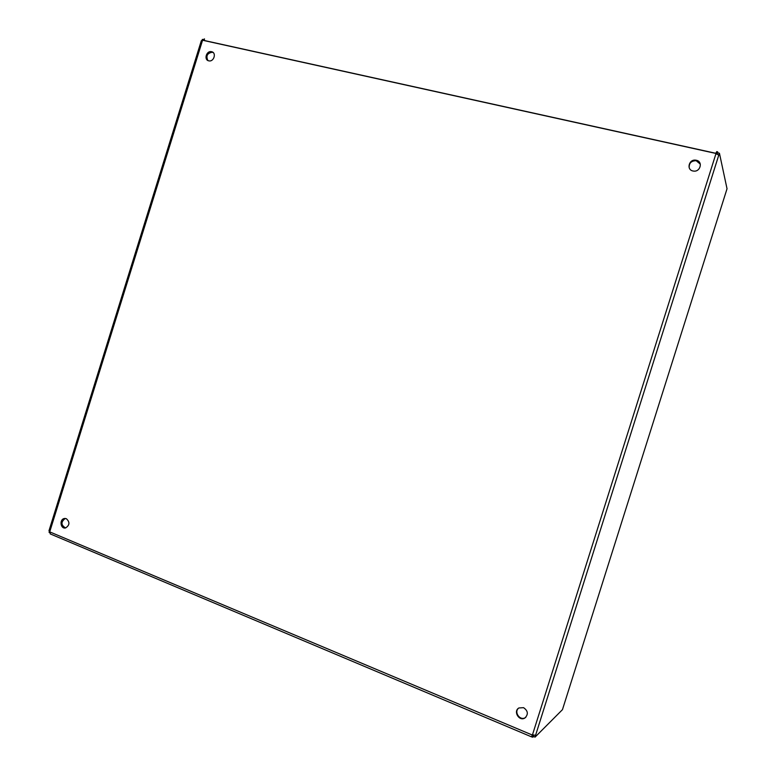 <?xml version="1.0" encoding="UTF-8"?>
<svg xmlns="http://www.w3.org/2000/svg" width="776" height="776" viewBox="0 0 776 776"><rect width="100%" height="100%" fill="white"/><g stroke="black" fill="none" stroke-linecap="round" stroke-linejoin="round"><path stroke-width="1.16" d="M700.311 164.124L696.169 160.71C691.261 160.787 688.942 163.144 689.195 167.771M696.334 160.273C703.26 161.534 700.311 172.359 693.395 171.05C686.013 170.216 688.807 158.731 696.023 160.215L696.334 160.273M518.513 708.226C513.712 712.29 520.221 721.166 525.4 717.577L525.847 717.257M523.577 707.673C528.029 710.816 528.505 714.24 524.993 717.936C519.27 721.845 512.858 711.301 518.892 707.964L523.577 707.673M213.264 52.622L212.246 52.254C207.24 53.175 205.786 55.92 207.89 60.509M211.586 51.711C216.727 52.613 213.963 62.032 208.899 60.858C203.603 60.111 206.329 50.459 211.489 51.691L211.586 51.711M65.339 518.446L65.252 518.465C60.79 521.947 60.887 525.1 65.562 527.942M66.348 518.698C69.986 522.102 69.743 525.177 65.63 527.923C60.528 529.31 59.131 519.416 64.301 518.513L66.348 518.698M562.833 708.459L726.656 189.945M726.695 189.81L727.034 188.762L719.439 153.25L718.818 154.996L715.967 153.677L716.791 151.572L717.684 151.912L717.111 153.726L715.695 153.405M531.948 736.977L532.142 735.037L533.442 735.405L532.879 737.2L531.463 736.822L532.462 734.862L535.547 735.367L535.062 737.122L562.464 709.652L562.784 708.604M535.062 737.122L533.287 736.375L533.723 734.94M717.907 152.921L717.684 151.912M201.983 40.517L202.381 39.372L203.254 39.566M203.972 40.546L204.156 39.954L205.058 40.672M532.879 737.2L533.578 736.492M48.995 530.697L50.508 534.024M49.897 532.743L49.101 532.404L49.422 531.327M716.791 151.572L715.821 153.299L204.078 40.459L204.486 38.907L201.314 40.759M717.043 154.337L717.548 152.833L719.439 153.25M718.091 154.841L718.818 154.996L535.547 735.367L535.052 735.153M49.848 531.929L532.19 734.979M202.507 40.401L49.761 531.705M715.812 153.425L202.711 40.265M532.462 734.862L715.967 153.677M696.023 160.215L696.169 160.71M211.489 51.691L212.246 52.254M64.301 518.513L65.252 518.465M50.236 533.917L531.463 736.822M201.333 40.701L48.975 530.774"/></g></svg>
